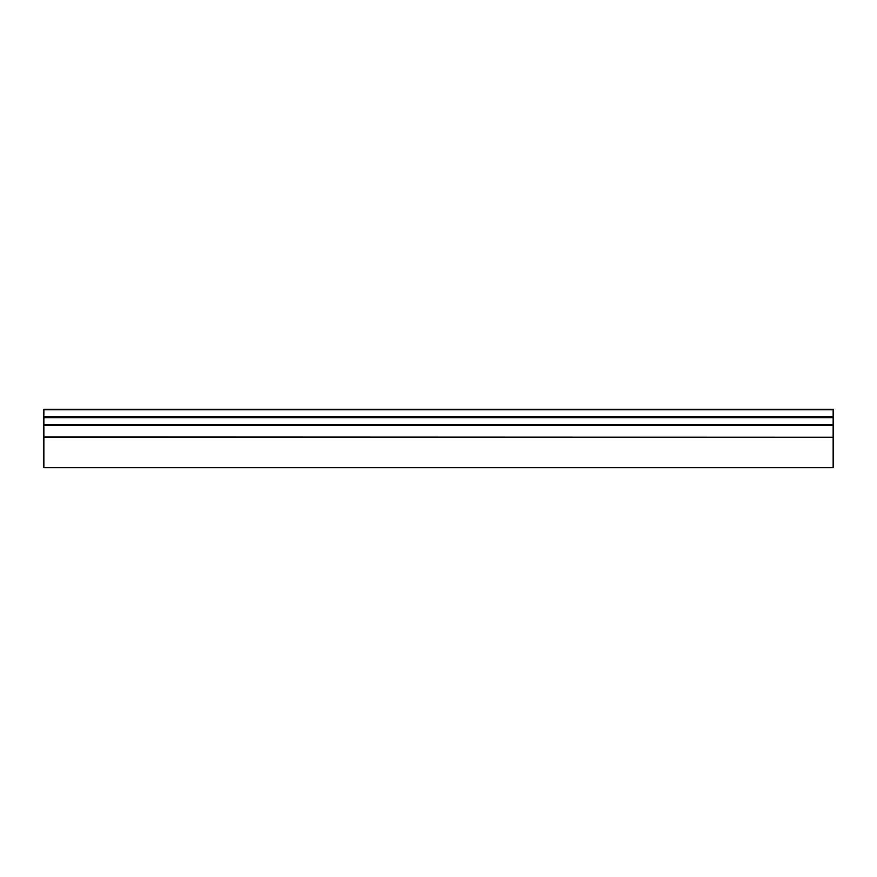 <?xml version="1.0" encoding="UTF-8"?>
<svg xmlns="http://www.w3.org/2000/svg" width="877" height="877" viewBox="0 0 877 877"><rect width="100%" height="100%" fill="white"/><g stroke="black" fill="none" stroke-linecap="round" stroke-linejoin="round"><path stroke-width="1.32" d="M43.85 437.272L833.15 437.272L833.15 467.704L43.85 467.704L43.85 436.998L833.15 437.272M43.85 436.998L43.85 425.356L833.15 425.356L833.15 436.998M43.85 425.356L833.15 425.356M43.85 425.082L43.85 417.66L833.15 417.66L833.15 425.082M43.85 417.66L833.15 417.66M43.85 417.189L43.85 409.296L833.15 409.296L833.15 417.189M43.85 424.611L833.15 424.611M43.85 416.718L833.15 416.718M43.85 409.767L833.15 409.767"/></g></svg>
